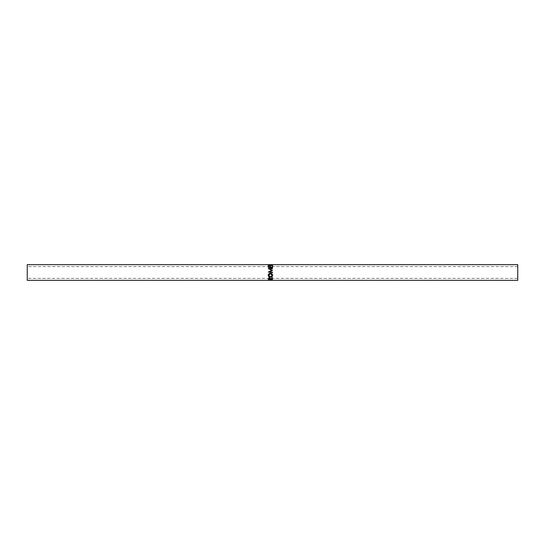 <?xml version="1.0" encoding="UTF-8"?>
<svg xmlns="http://www.w3.org/2000/svg" width="545" height="545" viewBox="0 0 545 545"><rect width="100%" height="100%" fill="white"/><g stroke="black" fill="none" stroke-linecap="round" stroke-linejoin="round"><path stroke-width="0.41" stroke-dasharray="2.73 2.04" d="M517.75 278.386L517.75 266.614L517.75 278.386L27.25 278.386L27.25 266.614L27.25 278.386M517.75 266.614L27.25 266.614M517.75 280.348L517.75 264.652M27.25 280.348L27.25 264.652M268.74 279.844L268.413 279.544L269.462 279.292L270.518 279.558L270.586 280.259L270.586 279.769L272.5 279.81L272.5 280.293L272.5 279.81M268.413 280.014L268.413 279.544M269.462 279.748L269.462 279.292M270.518 280.028L270.518 279.558M270.586 280.293L270.586 279.81M272.5 279.844L270.184 279.844M270.163 279.844L268.774 279.844M268.344 280.232L268.344 279.844M270.163 279.701L268.774 279.694L270.163 279.701L270.163 280.178M269.462 279.885L269.462 279.422M270.156 280.293L270.156 279.81M268.774 280.293L268.774 279.81M268.774 280.171L268.774 279.694M269.359 264.659L269.359 265.149L268.665 265.347L270.429 265.933L272.18 265.34L271.492 265.149L272.609 265.34L270.402 266.103L268.242 265.34L269.359 265.149M268.665 264.863L268.665 265.347M270.429 265.497L270.429 265.933M272.18 264.863L272.18 265.34M271.492 264.659L271.492 265.149M271.737 264.652L271.737 265.142L272.609 265.34L272.609 264.863M271.88 265.429L271.88 265.871M270.402 265.674L270.402 266.103M268.242 264.863L268.242 265.34L269.107 265.142L269.107 264.652M268.344 265.953L268.344 266.362M268.774 265.953L268.774 267.561L270.048 267.561L270.048 265.953M270.477 265.953L270.477 267.561L272.071 267.561L272.071 265.953M272.5 265.953L272.5 266.362M272.5 267.827L268.344 267.827M269.502 271.853L272.5 270.334M272.5 268.767L269.509 269.094M271.757 270.436L268.344 268.671M268.344 268.91L268.699 268.876M272.5 272.207L272.5 272.582L268.344 271.982M270.422 273.222L270.422 273.174C271.757 273.297 272.486 273.958 272.609 275.157L272.602 275.239M268.242 275.279L268.242 275.184C268.344 273.972 269.073 273.304 270.422 273.174M268.665 275.171L270.443 276.656L272.18 275.171M268.344 279.381L268.406 277.991L269.455 277.439L270.586 278.372L272.5 277.732M268.406 278.359L268.406 277.991M270.586 279.19L270.586 278.372M272.5 278.066L272.5 277.405M272.5 277.718L270.586 279.026M272.5 278.774L272.5 279.19L272.5 278.774L270.586 278.624M272.5 278.951L270.586 278.951M270.163 278.951L268.774 278.951M268.344 278.945L268.344 278.543L268.344 278.945M270.163 278.372L269.455 277.691L268.774 278.366L268.774 278.774L270.156 278.774L270.163 278.372L270.156 279.19M269.455 278.039L269.455 277.691M268.774 279.19L268.774 278.774"/><path stroke-width="0.82" d="M270.586 279.026L272.5 279.381L268.344 279.381L268.406 278.359L269.455 277.773L270.586 278.761L272.5 277.732L270.586 279.026L270.586 278.624M268.242 275.361C268.351 274.074 269.073 273.358 270.422 273.222C271.751 273.352 272.48 274.053 272.609 275.334C272.493 276.533 271.771 277.167 270.443 277.235C269.107 277.18 268.372 276.553 268.242 275.361M272.5 272.228L269.502 271.853L272.5 270.334L269.509 268.869L272.5 268.201L268.344 268.671L271.757 270.293L268.344 272.037L271.757 270.293M269.502 271.812L272.5 272.207L272.5 272.582L268.344 272.016M268.344 267.513L268.344 265.953L268.774 265.953L268.774 267.234L270.048 267.234L270.048 265.953L270.477 265.953L270.477 267.234L272.071 267.234L272.071 265.953L272.5 265.953L272.5 267.513L268.344 267.513L268.344 266.362L268.774 266.362M269.107 264.652L268.665 264.863L270.429 265.497L272.18 264.863L271.492 264.659L272.609 264.863L270.402 265.674L268.242 264.863L269.107 264.652L269.107 265.142L268.242 265.34M268.344 280.328L269.462 279.748L272.5 280.293L268.344 280.232M517.75 264.652L517.75 280.348L27.25 280.348L27.25 264.652L517.75 264.652M269.462 279.885L268.774 280.293L270.163 280.178L269.462 279.422M270.163 280.178L270.163 279.701L270.163 280.178M268.774 280.171L268.774 279.694M268.665 264.863L268.665 265.347M270.429 265.497L270.429 265.933M272.18 264.863L272.18 265.34M271.737 264.652L271.737 265.142L272.609 265.34M270.048 266.362L270.477 266.362M272.071 266.362L272.5 266.362L272.5 267.513M269.509 268.869L272.5 270.252M272.5 268.522L268.344 268.671M272.609 275.157C272.493 276.281 271.771 276.874 270.443 276.942C269.107 276.887 268.372 276.301 268.242 275.184M270.443 277.235L272.18 275.348L270.422 273.59L268.665 275.348L270.443 276.935M272.18 275.348L270.422 273.522L268.665 275.348M272.5 278.066L272.5 277.718M270.586 278.951L270.163 278.951M268.774 278.951L268.344 278.945M270.163 278.372L269.455 277.691L268.774 278.366L268.774 279.19L270.156 279.19L269.455 277.691M269.455 278.039L268.774 278.754"/></g></svg>
